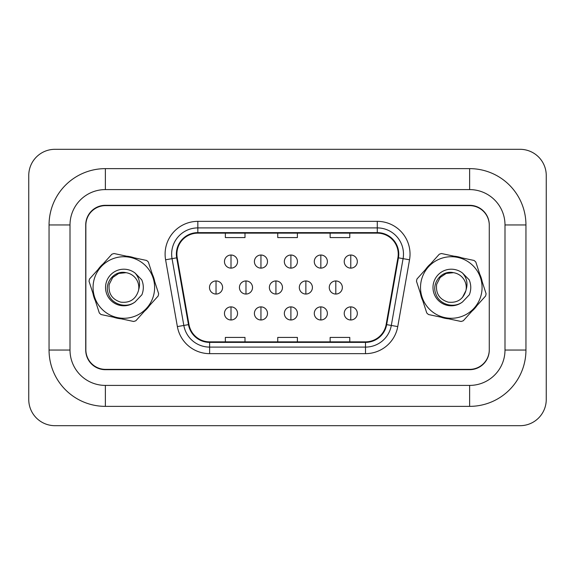 <?xml version="1.0" encoding="UTF-8"?>
<svg xmlns="http://www.w3.org/2000/svg" width="575" height="575" viewBox="0 0 575 575"><rect width="100%" height="100%" fill="white"/><g stroke="black" fill="none" stroke-linecap="round" stroke-linejoin="round"><path stroke-width="0.86" d="M92.963 293.394A31.438 31.438 0 0 0 95.385 300.854A31.438 31.438 0 0 1 92.963 293.394M113.505 317.184A31.438 31.438 0 0 0 121.181 318.823A31.438 31.438 0 0 1 113.505 317.184M144.382 311.291A31.438 31.438 0 0 0 149.637 305.469A31.438 31.438 0 0 1 144.382 311.291M420.411 293.394A31.438 31.438 0 0 0 422.833 300.854A31.438 31.438 0 0 1 420.411 293.394M440.953 317.184A31.438 31.438 0 0 0 448.629 318.823A31.438 31.438 0 0 1 440.953 317.184M471.831 311.291A31.438 31.438 0 0 0 477.085 305.469A31.438 31.438 0 0 1 471.831 311.291M176.884 254.1A20.959 20.959 0 0 1 197.843 233.141L377.286 233.141A20.959 20.959 0 0 1 397.922 257.737L386.148 324.537A20.959 20.959 0 0 1 365.506 341.859L209.623 341.859A20.959 20.959 0 0 1 188.988 324.537L177.208 257.737A20.959 20.959 0 0 1 176.884 254.1M176.367 254.1A21.483 21.483 0 0 0 176.69 257.83L188.471 324.631A21.483 21.483 0 0 0 209.623 342.384L365.506 342.384A21.483 21.483 0 0 0 386.659 324.631L398.439 257.83A21.483 21.483 0 0 0 377.286 232.616L197.843 232.616A21.483 21.483 0 0 0 176.367 254.1M165.6 259.785A32.746 32.746 0 0 1 197.843 221.353L377.286 221.353A32.746 32.746 0 0 1 409.537 259.785L397.756 326.586A32.746 32.746 0 0 1 365.506 353.647L209.623 353.647A32.746 32.746 0 0 1 177.373 326.586L165.6 259.785L172.047 258.649A26.198 26.198 0 0 1 197.843 227.901L377.286 227.901A26.198 26.198 0 0 1 403.082 258.649L391.309 325.45A26.198 26.198 0 0 1 365.506 347.099L209.623 347.099A26.198 26.198 0 0 1 183.827 325.45L172.047 258.649A26.198 26.198 0 0 1 171.652 254.1M154.718 281.606A31.438 31.438 0 0 0 152.296 274.146A31.438 31.438 0 0 1 154.718 281.606M134.176 257.816A31.438 31.438 0 0 0 126.507 256.177A31.438 31.438 0 0 1 134.176 257.816M103.299 263.709A31.438 31.438 0 0 0 98.045 269.531A31.438 31.438 0 0 1 103.299 263.709M482.166 281.606A31.438 31.438 0 0 0 479.744 274.146A31.438 31.438 0 0 1 482.166 281.606M461.624 257.816A31.438 31.438 0 0 0 453.955 256.177A31.438 31.438 0 0 1 461.624 257.816M430.747 263.709A31.438 31.438 0 0 0 425.493 269.531A31.438 31.438 0 0 1 430.747 263.709M489.275 225.285A19.643 19.643 0 0 0 469.624 205.634L105.505 205.634A19.643 19.643 0 0 0 85.855 225.285L85.855 349.715A19.643 19.643 0 0 0 105.505 369.366L469.624 369.366A19.643 19.643 0 0 0 489.275 349.715L489.275 225.285M277.739 233.141L277.739 237.576L297.39 237.576L297.39 233.141M225.35 233.141L225.35 237.576L245 237.576L245 233.141M330.136 233.141L330.136 237.576L349.78 237.576L349.78 233.141M297.39 341.859L297.39 337.424L277.739 337.424L277.739 341.859M245 341.859L245 337.424L225.35 337.424L225.35 341.859M349.78 341.859L349.78 337.424L330.136 337.424L330.136 341.859M49.055 224.954A56.321 56.321 0 0 1 105.376 168.633A56.321 56.321 0 0 0 49.055 224.954L49.055 350.046A56.321 56.321 0 0 0 105.376 406.367L469.624 406.367A56.321 56.321 0 0 0 525.945 350.046L525.945 224.954A56.321 56.321 0 0 0 469.624 168.633L105.376 168.633L105.376 189.592L469.624 189.592L105.376 189.592A35.363 35.363 0 0 0 70.006 224.954L70.006 350.046L70.006 224.954L49.055 224.954M469.624 406.367L469.624 385.408L105.376 385.408L469.624 385.408A35.363 35.363 0 0 0 504.994 350.046L504.994 224.954A35.363 35.363 0 0 0 469.624 189.592L469.624 168.633M469.624 205.311L105.376 205.311A19.643 19.643 0 0 0 85.725 224.954L85.725 350.046A19.643 19.643 0 0 0 105.376 369.689L469.624 369.689A19.643 19.643 0 0 0 489.275 350.046L489.275 224.954A19.643 19.643 0 0 0 469.624 205.311M49.055 350.046L70.006 350.046A35.363 35.363 0 0 0 105.376 385.408L105.376 406.367M546.25 175.512A26.198 26.198 0 0 0 520.052 149.313L54.948 149.313A26.198 26.198 0 0 0 28.75 175.512L28.75 399.488A26.198 26.198 0 0 0 54.948 425.687L520.052 425.687A26.198 26.198 0 0 0 546.25 399.488L546.25 175.512M231.006 255.02A6.548 6.548 0 0 0 224.458 261.567A6.548 6.548 0 0 0 231.006 268.115A6.548 6.548 0 0 0 237.554 261.567A6.548 6.548 0 0 0 231.006 255.02L231.006 268.115A6.548 6.548 0 0 0 237.554 261.567A6.548 6.548 0 0 0 231.006 255.02M216.035 280.952A6.548 6.548 0 0 0 209.487 287.5A6.548 6.548 0 0 0 216.035 294.048A6.548 6.548 0 0 0 222.59 287.5A6.548 6.548 0 0 0 216.035 280.952L216.035 294.048A6.548 6.548 0 0 0 222.59 287.5A6.548 6.548 0 0 0 216.035 280.952M231.006 306.885A6.548 6.548 0 0 0 224.458 313.433A6.548 6.548 0 0 0 231.006 319.98A6.548 6.548 0 0 0 237.554 313.433A6.548 6.548 0 0 0 231.006 306.885L231.006 319.98A6.548 6.548 0 0 0 237.554 313.433A6.548 6.548 0 0 0 231.006 306.885M260.949 255.02A6.548 6.548 0 0 0 254.402 261.567A6.548 6.548 0 0 0 260.949 268.115A6.548 6.548 0 0 0 267.497 261.567A6.548 6.548 0 0 0 260.949 255.02L260.949 268.115A6.548 6.548 0 0 0 267.497 261.567A6.548 6.548 0 0 0 260.949 255.02M290.893 255.02A6.548 6.548 0 0 0 284.345 261.567A6.548 6.548 0 0 0 290.893 268.115A6.548 6.548 0 0 0 297.44 261.567A6.548 6.548 0 0 0 290.893 255.02L290.893 268.115A6.548 6.548 0 0 0 297.44 261.567A6.548 6.548 0 0 0 290.893 255.02M320.836 255.02A6.548 6.548 0 0 0 314.288 261.567A6.548 6.548 0 0 0 320.836 268.115A6.548 6.548 0 0 0 327.383 261.567A6.548 6.548 0 0 0 320.836 255.02L320.836 268.115A6.548 6.548 0 0 0 327.383 261.567A6.548 6.548 0 0 0 320.836 255.02M350.779 255.02A6.548 6.548 0 0 0 344.224 261.567A6.548 6.548 0 0 0 350.779 268.115A6.548 6.548 0 0 0 357.327 261.567A6.548 6.548 0 0 0 350.779 255.02L350.779 268.115A6.548 6.548 0 0 0 357.327 261.567A6.548 6.548 0 0 0 350.779 255.02M245.978 280.952A6.548 6.548 0 0 0 239.43 287.5A6.548 6.548 0 0 0 245.978 294.048A6.548 6.548 0 0 0 252.526 287.5A6.548 6.548 0 0 0 245.978 280.952L245.978 294.048A6.548 6.548 0 0 0 252.526 287.5A6.548 6.548 0 0 0 245.978 280.952M275.921 280.952A6.548 6.548 0 0 0 269.373 287.5A6.548 6.548 0 0 0 275.921 294.048A6.548 6.548 0 0 0 282.469 287.5A6.548 6.548 0 0 0 275.921 280.952L275.921 294.048A6.548 6.548 0 0 0 282.469 287.5A6.548 6.548 0 0 0 275.921 280.952M305.864 280.952A6.548 6.548 0 0 0 299.316 287.5A6.548 6.548 0 0 0 305.864 294.048A6.548 6.548 0 0 0 312.412 287.5A6.548 6.548 0 0 0 305.864 280.952L305.864 294.048A6.548 6.548 0 0 0 312.412 287.5A6.548 6.548 0 0 0 305.864 280.952M260.949 306.885A6.548 6.548 0 0 0 254.402 313.433A6.548 6.548 0 0 0 260.949 319.98A6.548 6.548 0 0 0 267.497 313.433A6.548 6.548 0 0 0 260.949 306.885L260.949 319.98A6.548 6.548 0 0 0 267.497 313.433A6.548 6.548 0 0 0 260.949 306.885M290.893 306.885A6.548 6.548 0 0 0 284.345 313.433A6.548 6.548 0 0 0 290.893 319.98A6.548 6.548 0 0 0 297.44 313.433A6.548 6.548 0 0 0 290.893 306.885L290.893 319.98A6.548 6.548 0 0 0 297.44 313.433A6.548 6.548 0 0 0 290.893 306.885M320.836 306.885A6.548 6.548 0 0 0 314.288 313.433A6.548 6.548 0 0 0 320.836 319.98A6.548 6.548 0 0 0 327.383 313.433A6.548 6.548 0 0 0 320.836 306.885L320.836 319.98A6.548 6.548 0 0 0 327.383 313.433A6.548 6.548 0 0 0 320.836 306.885M350.779 306.885A6.548 6.548 0 0 0 344.224 313.433A6.548 6.548 0 0 0 350.779 319.98A6.548 6.548 0 0 0 357.327 313.433A6.548 6.548 0 0 0 350.779 306.885L350.779 319.98A6.548 6.548 0 0 0 357.327 313.433A6.548 6.548 0 0 0 350.779 306.885M335.807 280.952A6.548 6.548 0 0 0 329.259 287.5A6.548 6.548 0 0 0 335.807 294.048A6.548 6.548 0 0 0 342.355 287.5A6.548 6.548 0 0 0 335.807 280.952L335.807 294.048A6.548 6.548 0 0 0 342.355 287.5A6.548 6.548 0 0 0 335.807 280.952M153.949 293.911A30.777 30.777 0 0 0 130.252 257.399A30.777 30.777 0 0 0 93.739 281.089A30.777 30.777 0 0 0 117.429 317.601A30.777 30.777 0 0 0 153.949 293.911M158.427 294.867A35.363 35.363 0 0 0 158.65 293.732L148.364 262.02A35.363 35.363 0 0 0 146.647 260.468L114.037 253.525A35.363 35.363 0 0 0 111.83 254.236L89.513 279.004A35.363 35.363 0 0 0 89.032 281.268L99.317 312.98A35.363 35.363 0 0 0 101.042 314.532L133.644 321.475A35.363 35.363 0 0 0 135.851 320.764L158.168 295.996A35.363 35.363 0 0 0 158.427 294.867M112.722 277.481L109.2 284.381L112.722 277.481L118.745 273.42L126.033 272.687L118.745 273.42L112.722 277.481L109.2 284.381L112.722 277.481L118.745 273.42L126.033 272.687L118.745 273.42L112.722 277.481L109.2 284.381C108.172 293.458 112.01 299.381 120.721 302.141C129.799 303.169 135.722 299.331 138.482 290.619L138.632 289.8A14.972 14.972 0 0 0 126.033 272.687L118.745 273.42L112.722 277.481L109.2 284.381C108.172 293.458 112.01 299.381 120.721 302.141C129.799 303.169 135.722 299.331 138.482 290.619L138.632 289.8L138.482 290.619C135.722 299.331 129.799 303.169 120.721 302.141C112.01 299.381 108.172 293.458 109.2 284.381C108.172 293.458 112.01 299.381 120.721 302.141C129.799 303.169 135.722 299.331 138.482 290.619C135.722 299.331 129.799 303.169 120.721 302.141C112.01 299.381 108.172 293.458 109.2 284.381C108.172 293.458 112.01 299.381 120.721 302.141C129.799 303.169 135.722 299.331 138.482 290.619M126.033 272.687C114.669 269.905 104.125 282.541 108.172 293.322C111.27 304.383 126.097 308.861 135.089 301.933L141.924 294.723C143.836 289.728 143.772 284.762 141.745 279.831L135.111 273.082A18.299 18.299 0 0 0 110.393 275.094A18.299 18.299 0 0 0 110.378 299.891A18.299 18.299 0 0 0 135.089 301.933M135.111 273.082C139.387 278.041 140.566 283.612 138.632 289.8M481.397 293.911A30.777 30.777 0 0 0 457.7 257.399A30.777 30.777 0 0 0 421.188 281.089A30.777 30.777 0 0 0 444.878 317.601A30.777 30.777 0 0 0 481.397 293.911M485.875 294.867A35.363 35.363 0 0 0 486.098 293.732L475.812 262.02A35.363 35.363 0 0 0 474.095 260.468L441.485 253.525A35.363 35.363 0 0 0 439.278 254.236L416.961 279.004A35.363 35.363 0 0 0 416.48 281.268L426.765 312.98A35.363 35.363 0 0 0 428.49 314.532L461.092 321.475A35.363 35.363 0 0 0 463.299 320.764L485.616 295.996A35.363 35.363 0 0 0 485.875 294.867M462.537 301.933L469.372 294.723C471.284 289.728 471.22 284.762 469.193 279.831L462.559 273.082A18.299 18.299 0 0 0 437.841 275.094A18.299 18.299 0 0 0 437.827 299.891A18.299 18.299 0 0 0 462.537 301.933C453.546 308.861 438.718 304.383 435.627 293.322C431.573 282.541 442.118 269.905 453.481 272.687L446.193 273.42L440.17 277.481L436.648 284.381L440.17 277.481L446.193 273.42L453.481 272.687L446.193 273.42L440.17 277.481L436.648 284.381L440.17 277.481L446.193 273.42L453.481 272.687L446.193 273.42L440.17 277.481L436.648 284.381C435.62 293.458 439.458 299.381 448.169 302.141C457.247 303.169 463.17 299.331 465.93 290.619L466.081 289.8A14.972 14.972 0 0 0 453.481 272.687L446.193 273.42L440.17 277.481L436.648 284.381C435.62 293.458 439.458 299.381 448.169 302.141C457.247 303.169 463.17 299.331 465.93 290.619L466.081 289.8L465.93 290.619C463.17 299.331 457.247 303.169 448.169 302.141C439.458 299.381 435.62 293.458 436.648 284.381C435.62 293.458 439.458 299.381 448.169 302.141C457.247 303.169 463.17 299.331 465.93 290.619L462.408 297.519M436.648 284.381C435.62 293.458 439.458 299.381 448.169 302.141C457.247 303.169 463.17 299.331 465.93 290.619M462.559 273.082C466.835 278.041 468.014 283.612 466.081 289.8M377.286 221.353L377.286 232.616M172.047 258.649L176.69 257.83M209.623 353.647L209.623 342.384M365.506 342.384L365.506 353.647M386.659 324.631L397.756 326.586M177.373 326.586L188.471 324.631M398.439 257.83L409.537 259.785M197.843 221.353L197.843 232.616M525.945 224.954L504.994 224.954L504.994 350.046L525.945 350.046"/></g></svg>
